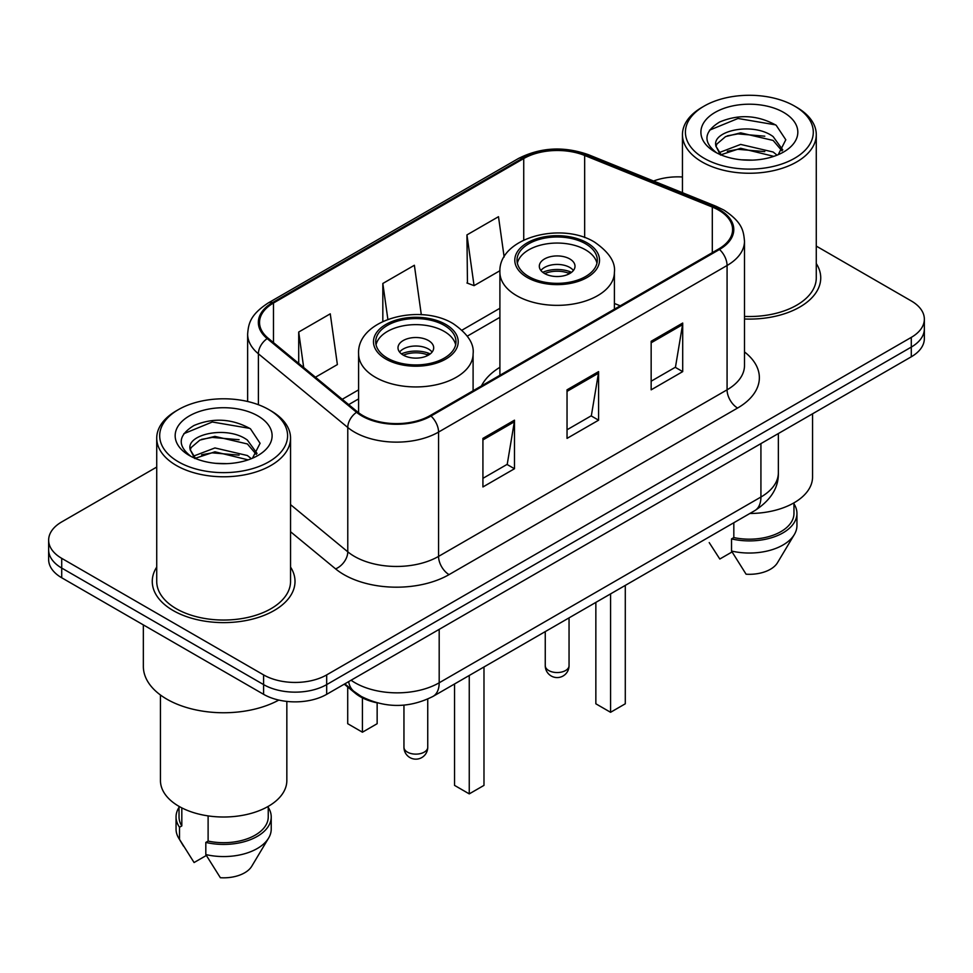 <?xml version="1.0" encoding="UTF-8"?>
<svg xmlns="http://www.w3.org/2000/svg" width="973" height="973" viewBox="0 0 973 973"><rect width="100%" height="100%" fill="white"/><g stroke="black" fill="none" stroke-linecap="round" stroke-linejoin="round"><path stroke-width="1.46" d="M499.903 367.295A78.813 45.5 0 0 0 481.44 385.94M376.636 702.737A44.612 25.76 180 0 1 355.352 693.299L344.272 684.165M156.726 467.064L61.713 521.917A44.612 25.76 0 0 0 48.65 540.137L48.65 559.56A44.612 25.76 0 0 0 61.713 577.767L263.598 694.321A44.612 25.76 0 0 0 326.685 694.321L911.287 356.799A44.612 25.76 0 0 0 924.35 338.592L924.35 328.874A44.612 25.76 0 0 1 911.287 347.093A44.612 25.76 0 0 0 924.35 328.874L924.35 319.168A44.612 25.76 0 0 0 911.287 300.949L816.274 246.096M48.65 540.137A44.612 25.76 0 0 0 61.713 558.344L263.598 674.897A44.612 25.76 0 0 0 326.685 674.897L326.685 684.603L911.287 347.093L326.685 684.603A44.612 25.76 0 0 1 263.598 684.603A44.612 25.76 0 0 0 326.685 684.603L326.685 694.321M61.713 558.344L61.713 568.05L263.598 684.603L61.713 568.05A44.612 25.76 0 0 1 48.65 549.842A44.612 25.76 0 0 0 61.713 568.05L61.713 577.767M156.726 567.077A71.37 41.207 0 0 0 152.262 581.416A71.37 41.207 0 0 0 173.17 610.545A71.37 41.207 0 0 0 250.949 619.485A71.37 41.207 0 0 0 295.014 581.416A71.37 41.207 0 0 0 290.55 567.077A71.37 41.207 0 0 1 295.014 581.416A71.37 41.207 0 0 1 250.949 619.485A71.37 41.207 0 0 1 173.17 610.545A71.37 41.207 0 0 1 152.262 581.416A71.37 41.207 0 0 1 156.726 567.077M718.658 210.144A47.58 27.475 180 0 1 732.596 229.567A47.58 27.475 180 0 1 718.658 248.991L430.139 415.568A47.58 27.475 180 0 1 357.517 411.895L268.147 338.203A47.58 27.475 180 0 1 259.536 322.44A47.58 27.475 180 0 1 273.474 303.017L523.729 158.538A47.58 27.475 180 0 1 584.664 155.461L712.309 207.054A47.58 27.475 180 0 1 718.658 210.144M719.497 209.657A48.772 28.156 0 0 0 712.99 206.495L585.345 154.902A48.772 28.156 0 0 0 522.878 158.052L272.635 302.53A48.772 28.156 0 0 0 267.174 338.592L356.544 412.284A48.772 28.156 0 0 0 430.978 416.043L719.497 249.477A48.772 28.156 0 0 0 719.497 209.657M482.924 438.385L482.924 486.95L514.474 468.743L514.474 420.178L482.924 438.385M482.924 478.339L507.225 464.316L514.34 421.796A11.895 6.872 -120 0 0 514.474 420.178M507.006 464.437L514.474 468.743M651.156 341.268L651.156 389.832L682.705 371.613L682.705 323.048L651.156 341.268M651.156 381.209L675.457 367.186L682.572 324.666A11.895 6.872 -120 0 0 682.705 323.048M675.238 367.308L682.705 371.613M567.04 389.82L567.04 438.385L598.59 420.178L598.59 371.613L567.04 389.82M567.04 429.774L591.341 415.751L598.456 373.231A11.895 6.872 -120 0 0 598.59 371.613M591.122 415.872L598.59 420.178M744.491 318.998A71.37 41.207 0 0 0 820.738 277.889A71.37 41.207 0 0 0 816.274 263.549A71.37 41.207 0 0 1 820.738 277.889A71.37 41.207 0 0 1 744.491 318.998M326.685 674.897L911.287 337.376A44.612 25.76 0 0 0 924.35 319.168M682.45 176.989A44.612 25.76 0 0 0 653.552 181.014M504.148 257.006L498.492 216.699L466.943 234.907L467.454 283.179M315.459 377.22L337.376 364.571L330.261 313.829L298.711 332.036L298.711 363.403M421.309 314.717L414.376 265.264L382.827 283.471L382.827 321.431M382.827 283.471L387.862 319.326M466.943 234.907L474.058 285.648L499.952 270.701M474.058 285.648L466.943 282.985M298.711 332.036L303.685 367.514M704.148 158.295A63.938 36.913 0 0 0 794.576 158.295A63.938 36.913 0 0 0 794.576 106.093L796.68 107.31A66.918 38.628 0 0 1 816.274 134.627A66.918 38.628 0 0 1 774.97 170.311A66.918 38.628 0 0 1 702.044 161.944A66.918 38.628 0 0 1 682.45 134.627A66.918 38.628 0 0 1 702.044 107.31L704.148 106.093A63.938 36.913 0 0 0 704.148 158.295M744.491 316.42A66.918 38.628 0 0 0 816.274 277.889L816.274 134.627M749.855 513.489A63.196 36.488 0 0 0 812.552 477.001L812.552 413.805M741.244 159.791L752.567 160.119M719.011 152.676L740.66 144.418L773.134 152.007L777.062 155.169M721.005 154.756L740.66 148.273L773.839 156.361M715.751 144.539L715.897 146.132L721.309 155.023M715.812 145.573C712.187 130.613 753.211 121.722 773.134 136.597L782.791 149.927M715.958 146.497L716.894 144.004L725.59 136.597L740.66 132.851L773.134 140.44L782.024 150.937M778.205 154.695L785.807 139.784L776.199 125.298C757.772 115.045 738.908 113.95 719.619 122.014C703.795 131.793 702.798 142.058 716.639 152.822L716.809 152.931M783.642 112.406A48.48 27.998 0 0 0 715.082 112.406A48.48 27.998 0 0 0 715.082 151.983A48.48 27.998 0 0 0 783.642 151.983A48.48 27.998 0 0 0 783.642 112.406M709.22 542.606L719.801 559.025L732.061 551.946M720.519 155.048L715.897 146.132M733.824 522.732L733.824 537.57A44.612 25.76 0 0 0 793.968 513.428L793.968 502.846M796.68 107.31L794.576 106.093A63.938 36.913 0 0 0 704.148 106.093M733.824 537.57L731.526 538.896L731.526 551.034L746.084 574.204A29.737 17.173 0 0 0 777.476 562.735L794.345 534.53A47.58 27.475 0 0 0 796.948 525.566L796.948 513.428A47.58 27.475 0 0 0 793.968 503.868M731.526 551.034A47.58 27.475 0 0 0 794.345 534.53M731.526 538.896A47.58 27.475 0 0 0 796.948 513.428M709.548 130.163L738.02 118.475L775.542 124.86M727.33 135.843L738.02 133.897L764.802 136.196M727.33 151.253L738.02 149.319L764.802 151.618M585.551 243.773A40.148 23.182 0 0 0 541.791 238.75A40.148 23.182 0 0 0 517.004 260.156A40.148 23.182 0 0 0 528.765 276.551A40.148 23.182 0 0 0 572.525 281.574A40.148 23.182 0 0 0 597.3 260.156A40.148 23.182 0 0 0 585.551 243.773M596.96 263.197A40.148 23.182 0 0 0 585.551 249.842A40.148 23.182 0 0 0 544.26 244.284A40.148 23.182 0 0 0 517.356 263.197M595.853 602.396L595.853 703.795L610.57 712.297L625.286 703.795L625.286 585.405M610.57 712.297L610.57 593.895M569.777 258.94A17.842 10.302 0 0 0 550.329 256.714A17.842 10.302 0 0 0 539.31 266.225A17.842 10.302 0 0 0 544.539 273.51A17.842 10.302 0 0 0 563.987 275.748A17.842 10.302 0 0 0 575.007 266.225A17.842 10.302 0 0 0 569.777 258.94M573.413 270.482A17.842 10.302 0 0 0 569.777 267.441A17.842 10.302 0 0 0 540.903 270.482M542.739 272.306A23.79 13.731 180 0 1 570.531 271.868L570.531 273.048M544.698 273.595A20.822 12.017 180 0 1 568.378 273.109L570.531 271.868M568.025 274.398L568.378 273.109M178.424 461.822A63.938 36.913 0 0 0 268.852 461.822A63.938 36.913 0 0 0 268.852 409.609L270.956 410.825A66.918 38.628 0 0 1 290.55 438.142A66.918 38.628 0 0 1 249.246 473.839A66.918 38.628 0 0 1 176.32 465.459A66.918 38.628 0 0 1 156.726 438.142A66.918 38.628 0 0 1 176.32 410.825L178.424 409.609A63.938 36.913 0 0 0 178.424 461.822M156.726 438.142L156.726 581.416A66.918 38.628 0 0 0 176.32 608.733A66.918 38.628 0 0 0 249.246 617.101A66.918 38.628 0 0 0 290.55 581.416L290.55 438.142M143.347 624.897L143.347 666.396A80.297 46.363 0 0 0 166.857 699.173A80.297 46.363 0 0 0 278.813 700.074M160.448 695.002L160.448 780.528A63.196 36.488 0 0 0 178.947 806.325A63.196 36.488 0 0 0 247.823 814.231A63.196 36.488 0 0 0 286.84 780.528L286.84 701.411M215.519 463.318L226.843 463.647M193.286 456.203L214.936 447.945L247.41 455.534L251.338 458.684M195.281 458.283L214.936 451.8L248.115 459.876M190.027 448.054L190.173 449.648L195.585 458.551M190.088 449.1C186.463 434.128 227.487 425.237 247.41 440.112L257.067 453.454M190.234 450.025L191.17 447.531L199.866 440.112L214.936 436.378L247.41 443.968L256.3 454.452M252.481 458.21L260.083 443.299L250.475 428.825C232.048 418.56 213.184 417.466 193.895 425.542C178.071 435.32 177.074 445.585 190.915 456.349L191.085 456.459M257.918 415.921A48.48 27.998 0 0 0 189.358 415.921A48.48 27.998 0 0 0 189.358 455.51A48.48 27.998 0 0 0 257.918 455.51A48.48 27.998 0 0 0 257.918 415.921M179.032 806.374L179.032 816.943A44.612 25.76 0 0 0 181.817 825.919L181.817 807.882M179.032 807.383A47.58 27.475 0 0 0 176.052 816.943L176.052 829.093A47.58 27.475 0 0 0 178.655 838.057A47.58 27.475 0 0 0 179.518 839.383L194.077 862.54L206.337 855.474M179.518 839.383L179.518 827.245L181.817 825.919M176.052 816.943A47.58 27.475 0 0 0 179.518 827.245M194.795 458.563L190.173 449.648M208.113 815.897L208.113 841.086A44.612 25.76 0 0 0 268.244 816.943L268.244 806.374M270.956 410.825L268.852 409.609A63.938 36.913 0 0 0 178.424 409.609M208.113 841.086L205.814 842.423L205.814 854.562L220.36 877.719A29.737 17.173 0 0 0 251.752 866.262L268.621 838.057A47.58 27.475 0 0 0 271.224 829.093L271.224 816.943A47.58 27.475 0 0 0 268.244 807.383M205.814 854.562A47.58 27.475 0 0 0 268.621 838.057M205.814 842.423A47.58 27.475 0 0 0 271.224 816.943M183.824 433.69L212.296 422.002L249.818 428.388M201.606 439.358L212.296 437.424L239.078 439.723M201.606 454.78L212.296 452.846L239.078 455.145M444.235 325.359A40.148 23.182 0 0 0 400.475 320.336A40.148 23.182 0 0 0 375.7 341.742A40.148 23.182 0 0 0 387.449 358.137A40.148 23.182 0 0 0 431.209 363.16A40.148 23.182 0 0 0 455.996 341.742A40.148 23.182 0 0 0 444.235 325.359M455.644 344.783A40.148 23.182 0 0 0 444.235 331.428A40.148 23.182 0 0 0 402.944 325.87A40.148 23.182 0 0 0 376.04 344.783M454.537 683.983L454.537 785.381L469.254 793.883L483.982 785.381L483.982 666.991M469.254 793.883L469.254 675.481M347.714 687.011L347.714 723.705L362.43 732.207L377.147 723.705L377.147 702.871M362.43 732.207L362.43 697.872M428.461 340.538A17.842 10.302 0 0 0 409.013 338.3A17.842 10.302 0 0 0 397.993 347.811A17.842 10.302 0 0 0 403.223 355.096A17.842 10.302 0 0 0 422.671 357.334A17.842 10.302 0 0 0 433.69 347.811A17.842 10.302 0 0 0 428.461 340.538M432.097 352.068A17.842 10.302 0 0 0 428.461 349.027A17.842 10.302 0 0 0 399.587 352.068M401.423 353.892A23.79 13.731 180 0 1 429.215 353.454L429.215 354.634M403.381 355.194A20.822 12.017 180 0 1 427.062 354.695L429.215 353.454M426.709 355.984L427.062 354.695M355.352 692.496L355.352 693.299M351.071 680.236A59.475 34.335 0 0 0 355.072 682.791A59.475 34.335 0 0 0 439.188 682.791L760.922 497.033A59.475 34.335 0 0 0 778.351 472.756C778.789 487.509 770.92 500.146 754.768 510.643L433.021 696.4A29.737 17.173 60 0 0 439.188 682.791L439.188 629.373M760.922 443.615L760.922 497.033A29.737 17.173 60 0 1 754.768 510.643M348.662 681.635A29.737 19.886 129.5 0 0 353.844 691.304L344.819 683.849M911.287 356.799L911.287 337.376M263.598 694.321L263.598 674.897M744.491 351.934A74.349 42.921 180 0 1 737.583 408.04L449.064 574.617A14.875 8.587 60 0 1 438.555 556.398L727.074 389.82A59.475 34.335 0 0 0 744.491 365.544L744.491 241.219A59.475 34.335 180 0 1 727.074 265.495A14.875 8.587 -120 0 0 719.497 249.477M449.064 574.617A74.349 42.921 180 0 1 343.919 574.617A74.349 42.921 180 0 1 335.588 568.877L290.55 531.745M356.544 412.284A14.875 9.949 129.5 0 0 347.775 427.488L347.775 551.813A59.475 34.335 0 0 0 354.44 556.398A59.475 34.335 0 0 0 438.555 556.398L438.555 432.073A59.475 34.335 180 0 1 347.775 427.488L258.392 353.795A59.475 34.335 180 0 1 247.641 334.104L247.641 401.496M744.491 241.219C743.53 231.002 742.581 222.501 723.997 210.132L716.177 206.337A14.875 6.969 112 0 0 712.99 206.495M716.177 206.337L588.531 154.731C563.902 146.023 540.514 147.288 518.39 158.526A14.875 8.587 60 0 1 522.878 158.052M272.635 302.53A14.875 8.587 -120 0 0 268.147 303.004C250.11 314.838 248.468 323.741 247.641 334.104M267.174 338.592A14.875 9.949 129.5 0 0 258.392 353.795L258.392 404.732M588.531 154.731A14.875 6.969 112 0 0 585.345 154.902M430.978 416.043A14.875 8.587 60 0 1 438.555 432.073L727.074 265.495L727.074 389.82A14.875 8.587 60 0 0 737.583 408.04M290.55 504.634L347.775 551.813A14.875 9.949 -50.5 0 1 335.588 568.877M273.474 303.017L273.474 342.593M712.309 207.054L712.309 252.664M584.664 155.461L584.664 237.57M620.227 305.814L614.401 303.467M523.729 158.538L523.729 240.039M499.903 308.271L462.029 330.139M358.599 389.857L342.241 399.295M567.04 391.365L598.456 373.231M651.156 342.8L682.572 324.666M482.924 439.93L514.34 421.796M527.196 277.463A42.374 24.471 0 0 0 587.12 277.463A42.374 24.471 0 0 0 587.12 242.861A42.374 24.471 0 0 0 527.196 242.861A42.374 24.471 0 0 0 527.196 277.463M614.401 309.183L614.401 272.306A57.249 33.058 180 0 1 579.069 302.834A57.249 33.058 180 0 1 516.675 295.67A57.249 33.058 180 0 1 499.903 272.306L499.903 375.286M548.748 670.531A11.895 6.872 180 0 1 545.257 665.678A11.895 11.895 0 0 0 563.099 675.98A11.895 11.895 0 0 0 569.047 665.678A11.895 6.872 180 0 1 565.568 670.531A11.895 6.872 180 0 1 548.748 670.531M385.88 359.049A42.374 24.471 0 0 0 445.804 359.049A42.374 24.471 0 0 0 445.804 324.447A42.374 24.471 0 0 0 385.88 324.447A42.374 24.471 0 0 0 385.88 359.049M473.097 390.769L473.097 353.892A57.249 33.058 180 0 1 437.753 384.42A57.249 33.058 180 0 1 375.359 377.256A57.249 33.058 180 0 1 358.599 353.892L358.599 412.747M407.432 752.117A11.895 6.872 180 0 1 403.953 747.264A11.895 11.895 0 0 0 421.796 757.566A11.895 11.895 0 0 0 427.743 747.264A11.895 6.872 180 0 1 424.252 752.117A11.895 6.872 180 0 1 407.432 752.117M433.021 696.4C409.098 708.429 385.162 708.429 361.226 696.4L353.844 691.304M778.351 472.756L778.351 433.557M518.39 158.526L268.147 303.004M499.903 317.32L467.283 336.159M358.599 398.906L348.699 404.622M682.45 192.703L682.45 134.627M614.401 272.306C615.666 262.224 609.049 252.165 594.564 242.119C560.813 221.236 497.921 237.996 499.903 272.306M569.047 617.867L569.047 665.678M545.257 631.599L545.257 665.678M183.496 846.133L178.655 838.057M473.097 353.892C474.35 343.81 467.733 333.751 453.248 323.705C419.497 302.822 356.605 319.582 358.599 353.892M427.743 699.113L427.743 747.264M403.953 705.133L403.953 747.264"/></g></svg>
